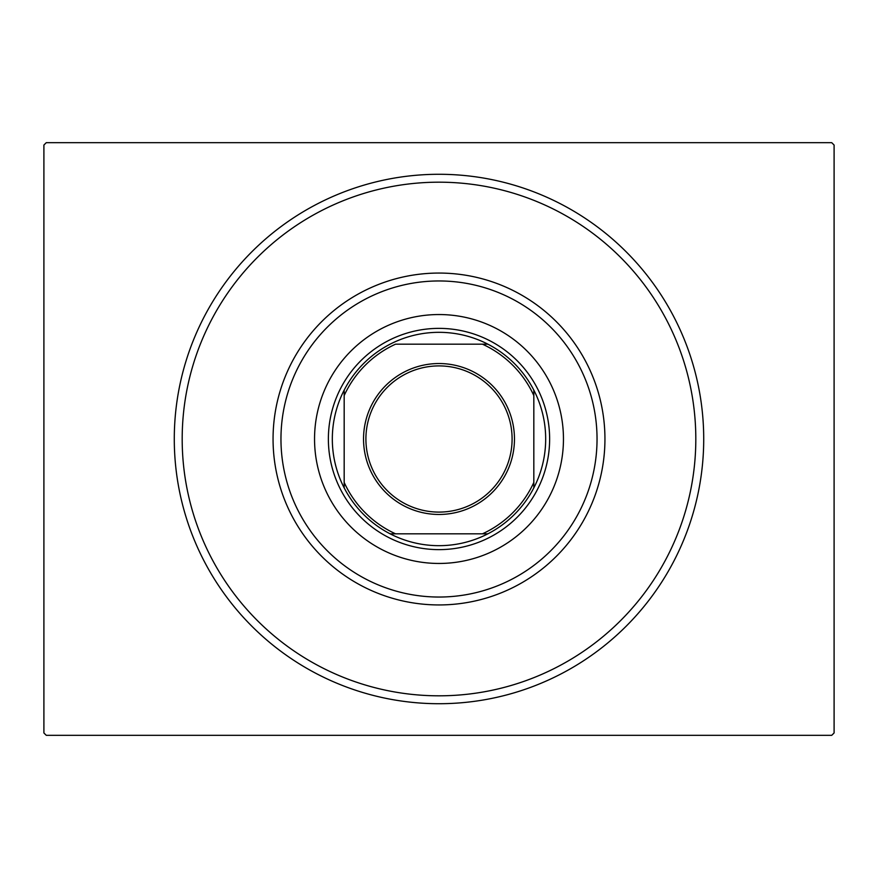 <?xml version="1.0" encoding="UTF-8"?>
<svg xmlns="http://www.w3.org/2000/svg" width="878" height="878" viewBox="0 0 878 878"><rect width="100%" height="100%" fill="white"/><g stroke="black" fill="none" stroke-linecap="round" stroke-linejoin="round"><path stroke-width="1.32" d="M703.717 439A264.717 264.717 0 0 1 439 703.717A264.717 264.717 0 0 1 174.283 439A264.717 264.717 0 0 1 439 174.283A264.717 264.717 0 0 1 703.717 439M46.271 142.675L831.729 142.675L834.1 145.046L834.1 732.954L831.729 735.325L46.271 735.325L43.9 732.954L43.9 145.046L46.271 142.675M280.96 439A158.04 158.04 0 0 0 439 597.04A158.04 158.04 0 0 0 597.04 439A158.04 158.04 0 0 0 439 280.96A158.04 158.04 0 0 0 280.96 439M604.942 439A165.942 165.942 0 0 1 439 604.942A165.942 165.942 0 0 1 273.058 439A165.942 165.942 0 0 1 439 273.058A165.942 165.942 0 0 1 604.942 439M314.543 439A124.456 124.456 0 0 1 439 314.543A124.456 124.456 0 0 1 563.456 439A124.456 124.456 0 0 1 439 563.456A124.456 124.456 0 0 1 314.543 439M182.185 439A256.815 256.815 0 0 0 439 695.815A256.815 256.815 0 0 0 695.815 439A256.815 256.815 0 0 0 439 182.185A256.815 256.815 0 0 0 182.185 439M363.536 439A75.464 75.464 0 0 1 439 363.536A75.464 75.464 0 0 1 514.464 439A75.464 75.464 0 0 1 439 514.464A75.464 75.464 0 0 1 363.536 439M512.093 439A73.093 73.093 0 0 0 439 365.906A73.093 73.093 0 0 0 365.906 439A73.093 73.093 0 0 0 439 512.093A73.093 73.093 0 0 0 512.093 439M332.323 439A106.677 106.677 0 0 0 344.176 487.872L344.176 482.45L344.176 487.872A106.677 106.677 0 0 0 487.872 533.824L482.45 533.824L487.872 533.824A106.677 106.677 0 0 0 533.824 390.128L533.824 395.55L533.824 390.128A106.677 106.677 0 0 0 487.872 344.176L395.55 344.176A104.306 104.306 0 0 0 344.176 395.55L344.176 482.45A104.306 104.306 0 0 0 395.55 533.824L482.45 533.824A104.306 104.306 0 0 0 533.824 482.45L533.824 395.55A104.306 104.306 0 0 0 482.45 344.176L487.872 344.176A106.677 106.677 0 0 0 344.176 390.128L344.176 395.55L344.176 390.128A106.677 106.677 0 0 0 332.323 439M549.628 439A110.628 110.628 0 0 1 439 549.628A110.628 110.628 0 0 1 328.372 439A110.628 110.628 0 0 1 439 328.372A110.628 110.628 0 0 1 549.628 439M533.824 487.872L533.824 482.45L533.824 487.872M390.128 533.824L395.55 533.824L390.128 533.824"/></g></svg>
